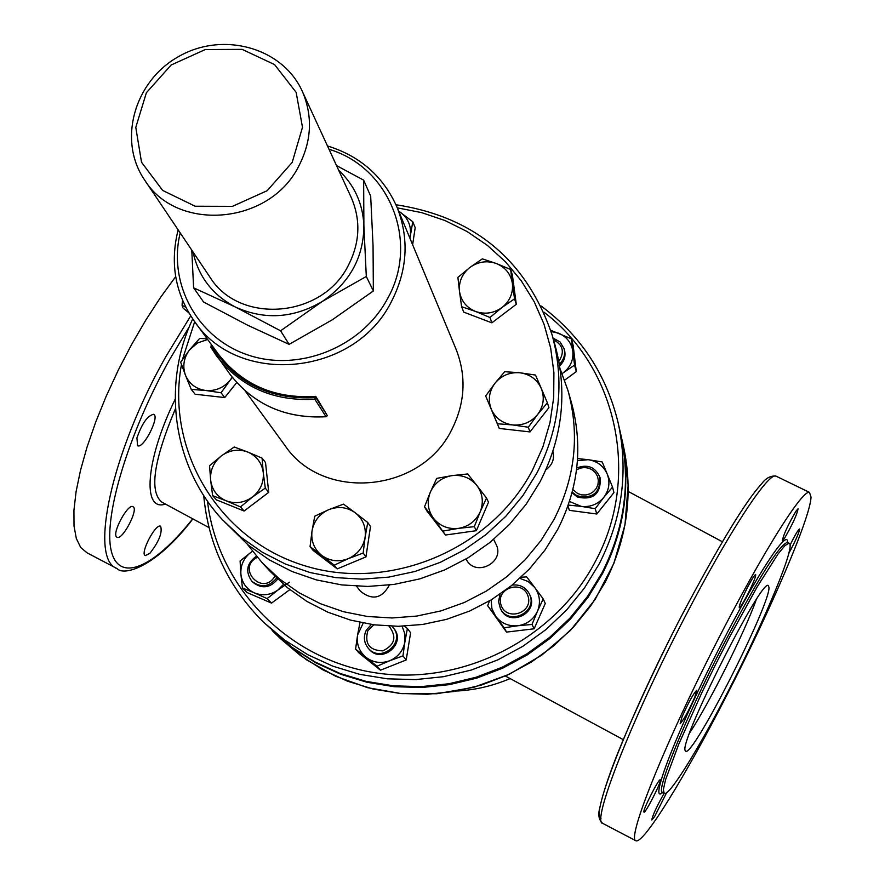 <?xml version="1.0" encoding="UTF-8"?>
<svg xmlns="http://www.w3.org/2000/svg" width="885" height="885" viewBox="0 0 885 885"><rect width="100%" height="100%" fill="white"/><g stroke="black" fill="none" stroke-linecap="round" stroke-linejoin="round"><path stroke-width="1.33" d="M689.625 732.968C708.907 703.995 744.672 632.421 756.244 599.698M685.156 750.491C679.116 741.674 761.742 577.805 768.246 585.582L768.954 587.231C770.99 603.382 692.911 757.372 685.698 751.243L685.156 750.491M178.15 229.857C169.765 263.088 175.164 293.532 194.335 321.189C238.021 386.922 354.199 376.28 391.159 302.106C407.465 270.533 409.434 238.928 397.066 207.289C383.415 176.524 360.217 156.081 327.483 145.959M397.066 207.289L456.063 349.243C466.672 376.357 465.145 403.339 451.483 430.176C420.574 493.188 322.417 501.718 284.893 445.409L245.068 390.783M194.335 321.189L218.307 354.077C242.346 384.875 274.815 398.969 315.746 396.369L327.361 415.684L315.823 397.597C269.549 400.086 234.68 382.685 211.183 345.393L210.907 347.34L216.692 356.135C240.919 387.088 273.631 401.469 314.828 399.246L315.746 396.369M389.378 585.04C381.933 598.614 372.286 600.672 360.438 591.213L356.511 586.224M493.653 539.396L495.965 544.131C505.678 562.152 475.499 577.805 466.34 559.508L466.063 559.01M552.904 451.461C554.674 458.983 552.34 465.079 545.912 469.747M409.832 238.01L410.319 235.587C411.392 226.029 408.151 218.318 400.584 212.466L398.704 211.238M329.01 149.288C389.854 167.177 419.955 242.435 387.165 299.329C361.345 347.23 299.252 372.187 248.552 355.184C197.654 338.634 167.73 284.052 180.197 232.899M475.533 311.443L461.616 306.708L459.492 291.375C461.063 300.911 466.406 307.593 475.533 311.443C484.947 314.651 493.775 313.334 502.027 307.493L489.969 317.483L475.533 311.443M457.888 277.414L469.88 267.458C462.092 273.775 458.629 281.751 459.492 291.375L457.888 277.414M482.347 258.863L496.264 263.487C486.872 260.334 478.077 261.65 469.88 267.458L482.347 258.863M512.382 283.466L514.539 298.82L502.027 307.493C509.86 301.121 513.3 293.112 512.382 283.466C510.756 273.93 505.379 267.27 496.264 263.487L510.656 269.494L512.382 283.466M491.297 409.268L485.677 395.971L494.98 383.227C489.029 391.369 487.801 400.053 491.297 409.268C495.456 418.229 502.569 423.45 512.625 424.933L497.392 423.76L491.297 409.268M504.715 371.7L519.893 372.773C509.782 372.01 501.474 375.494 494.98 383.227L504.715 371.7M535.513 375.063L541.244 388.316C537.04 379.388 529.916 374.211 519.893 372.773L535.513 375.063M537.66 414.434L528.312 427.234L512.625 424.933C522.792 425.718 531.133 422.222 537.66 414.434C543.611 406.237 544.806 397.531 541.244 388.316L547.384 402.808L537.66 414.434M430.364 492.071L436.759 478.365L451.947 475.632C441.88 477.413 434.69 482.9 430.364 492.071C426.681 501.507 427.754 510.291 433.584 518.422L424.512 506.828L430.364 492.071M467.678 473.951L476.849 485.456C470.4 477.8 462.103 474.526 451.947 475.632L467.678 473.951M486.518 498.034L480.19 511.829C483.841 502.337 482.723 493.542 476.849 485.456L486.518 498.034L488.487 502.249L476.373 530.679L445.498 535.027L433.584 518.422C439.989 526.133 448.297 529.44 458.507 528.367L443.241 531.033M480.19 511.829L474.327 526.652L458.507 528.367C468.641 526.575 475.865 521.066 480.19 511.829M328.766 509.66L343.513 504.129L355.261 512.802C347.13 507.083 338.291 506.032 328.766 509.66C319.485 513.919 313.909 521 312.029 530.912L314.75 516.187L328.766 509.66M367.74 522.482L365.118 537.272C366.257 527.239 362.972 519.075 355.261 512.802L367.74 522.482L370.494 526.52L365.959 556.886L363.16 553.048L348.347 558.645C357.673 554.364 363.27 547.24 365.118 537.272L363.16 553.048M321.753 555.426L310.06 546.642L312.029 530.912C310.834 540.912 314.075 549.087 321.753 555.426C329.895 561.201 338.756 562.274 348.347 558.645L334.242 565.15L321.753 555.426M247.723 452.025L262.082 458.131L263.265 472.568C261.871 462.822 256.683 455.974 247.723 452.025C238.485 448.706 229.724 449.978 221.46 455.83L234.237 447.013L247.723 452.025M265.29 488.111L252.479 497.016C260.378 490.578 263.973 482.436 263.265 472.568L265.29 488.111L268.719 492.337L244.094 511.032L240.51 506.928L226.106 500.788C235.366 504.151 244.16 502.89 252.479 497.016L240.51 506.928M210.641 480.157L209.568 465.72L221.46 455.83C213.595 462.213 209.988 470.322 210.641 480.157C211.98 489.903 217.135 496.773 226.106 500.788L212.621 495.655L210.641 480.157M232.401 377.441L230.166 380.174L232.224 377.22M221.051 392.752L205.674 390.484C215.486 391.247 223.651 387.807 230.166 380.174L221.051 392.752L224.735 397.564L195.12 394.234L191.248 389.4L185.463 375.196C189.246 383.957 195.983 389.057 205.674 390.484L191.248 389.4M207.676 339.486L197.731 342.849L189.7 349.686L199.689 338.402L207.167 338.789M185.463 375.196L180.64 362.208L189.7 349.686C183.726 357.662 182.321 366.169 185.463 375.196M510.656 269.494L512.415 275.158L516.287 304.296L514.539 298.82M516.287 304.296L491.872 322.837L489.969 317.483M491.872 322.837L463.718 312.117L461.616 306.708M547.384 402.808L548.932 407.642L529.982 431.913L528.312 427.234M529.982 431.913L499.273 428.451L497.392 423.76M499.273 428.451L485.677 395.971M476.373 530.679L474.327 526.652M445.498 535.027L426.891 510.977L424.512 506.828M365.959 556.886L337.229 568.9L313.202 550.503L310.06 546.642M337.229 568.9L334.242 565.15M244.094 511.032L216.394 499.837L212.621 495.655M268.719 492.337L265.522 462.545L262.082 458.131M236.704 382.541L224.735 397.564M398.637 211.072L412.786 221.748L409.932 238.253M412.631 244.747L415.187 227.666L412.786 221.748M559.364 364.155C563.889 359.786 565.471 354.642 564.088 348.701L560.039 341.931L553.003 338.07M553.479 339.751C563.059 344.951 564.851 352.13 558.855 361.29M564.088 348.701L564.519 350.25C565.902 356.257 564.276 361.445 559.641 365.815M572.219 492.182L576.965 495.788C592.496 499.162 600.174 493.056 599.986 477.491C595.428 467.048 587.684 463.884 576.755 467.966M576.533 469.869L580.361 468.099L584.531 467.512L588.691 468.154L592.452 469.968L595.494 472.789L597.519 476.373L598.371 480.4L597.961 484.515L596.324 488.332L593.603 491.529L590.052 493.808L585.981 494.958L581.755 494.892L577.761 493.609L572.883 489.571M599.986 477.491L600.34 478.796C600.528 494.328 592.873 500.423 577.374 497.06L572.053 492.779M500.113 594.112L498.52 601.59L500.401 608.559C509.152 626.503 538.622 611.69 529.385 593.979C525.668 587.197 519.915 584.233 512.127 585.096M500.976 604.82C495.545 587.95 522.825 579.221 528.046 596.18C533.544 613.073 506.143 621.823 500.976 604.82M529.385 593.979L529.894 595.052C539.109 612.741 509.705 627.52 500.965 609.599L500.401 608.559M371.401 624.456L366.313 630.175C363.248 636.614 363.879 642.598 368.182 648.119C380.561 663.661 405.972 642.643 393.139 627.498L392.044 626.237M389.024 626.126C397.044 636.68 394.976 644.922 382.829 650.862C369.432 650.475 364.421 643.771 367.795 630.762L373.813 624.788M393.139 627.498L393.913 628.494C406.724 643.616 381.369 664.591 369.012 649.081L368.182 648.119M256.418 556.2C246.627 563.325 245.112 571.677 251.86 581.257C260.865 588.116 269.128 587.054 276.64 578.06M274.87 576.312C262.469 596.988 235.83 567.971 257.369 557.329M277.691 579.078C270.202 588.116 261.949 589.2 252.922 582.341L251.86 581.257M563.347 372.729L562.152 373.603L563.347 372.729C570.394 367.153 573.546 360.04 572.827 351.389L574.553 365.118L563.347 372.729M550.702 330.26L571.4 338.789L572.827 351.389C571.489 342.827 566.765 336.765 558.656 333.214L551.112 331.543M569.497 501.463L581.268 506.408L568.292 505.07M603.747 497.447L595.218 508.698L581.268 506.408C590.339 507.304 597.84 504.317 603.747 497.447C609.157 490.19 610.318 482.391 607.232 474.05L612.531 487.104L603.747 497.447M577.562 458.585L588.293 459.691L577.429 460.709M588.293 459.691L602.198 461.959L607.232 474.05C603.559 465.952 597.242 461.162 588.293 459.691M491.142 599.908L491.883 608.559L495.688 616.347L487.657 605.661L489.571 600.849M517.88 625.761L504.162 627.797L495.688 616.347C501.341 623.405 508.742 626.536 517.88 625.761C526.962 624.345 533.478 619.533 537.449 611.303L532.007 624.445L517.88 625.761M521.066 577.297L526.63 576.865L534.739 587.496L528.19 581.545L519.893 578.381M534.739 587.496L543.224 598.924L537.449 611.303C540.812 602.829 539.916 594.897 534.739 587.496M363.215 623.062L357.562 635.087L359.996 622.409M365.97 657.334L355.582 649.114L357.562 635.087C356.378 644.07 359.177 651.482 365.97 657.334C373.171 662.699 381.07 663.839 389.677 660.752L376.977 666.25L365.97 657.334M404.522 626.149L407.399 628.494L404.91 641.846L404.843 633.771L402.1 626.237M404.91 641.846L402.952 655.918L389.677 660.752C398.062 657.079 403.14 650.774 404.91 641.846M252.49 551.311L250.842 552.417L252.446 551.255M240.886 574.066L240.1 561.001L250.842 552.417C243.751 558.004 240.432 565.216 240.886 574.066C241.959 582.85 246.461 589.133 254.404 592.906L242.446 587.961L240.886 574.066M289.472 582.175L277.956 590.007L283.488 584.365M277.956 590.007L267.148 598.614L254.404 592.906C262.624 596.103 270.467 595.14 277.956 590.007M574.553 365.118L576.29 371.6L573.159 345.471L571.4 338.789M576.29 371.6L564.652 380.163M595.218 508.698L596.789 514.008L613.947 492.602L612.531 487.104M596.789 514.008L569.431 510.357L567.96 506.021M543.224 598.924L545.26 603.47L534.142 628.781L532.007 624.445M534.142 628.781L506.541 632.1L504.162 627.797M506.541 632.1L487.657 605.661M407.399 628.494L410.618 632.764L406.204 659.967L380.462 670.199L376.977 666.25M406.204 659.967L402.952 655.918M380.462 670.199L359.244 653.207L355.582 649.114M289.849 589.631L271.54 603.105L247.048 592.541L242.446 587.961M271.54 603.105L267.148 598.614M569.431 510.357L567.827 506.397M298.389 166.867C311.73 141.39 313.013 116.156 302.216 91.144C282.547 47.558 222.976 31.13 178.925 56.386C134.431 80.867 117.484 140.295 144.476 179.777C176.557 232.401 268.863 225.067 298.389 166.867M292.183 162.42L267.17 190.695L232.478 206.349L195.143 206.227L162.674 190.441L141.534 162.265L135.781 127.396L146.39 92.726L171.17 64.992L205.298 49.538L242.147 49.361L274.571 64.594L296.143 92.361L302.493 127.274L292.183 162.42M302.216 91.144L351.212 197.443C361.003 220.133 359.963 242.955 348.07 265.92C321.797 318.379 238.928 324.629 209.778 276.905L144.476 179.777M193.616 287.813L203.561 301.995L247.534 325.16L289.118 344.365L332.395 319.739L373.348 290.966L373.05 245.61L370.682 196.149L363.647 180.142L363.89 225.741L366.301 276.474L322.262 301.464L280.589 330.802L235.498 307.084L193.616 287.813L191.768 250.123M373.348 290.966L366.301 276.474M336.532 165.606L363.647 180.142M193.018 251.982C198.472 276.739 212.632 295.103 235.498 307.084C264.604 320.204 293.521 318.334 322.262 301.464C349.752 282.691 363.624 257.447 363.89 225.741C362.916 203.672 354.498 185.153 338.634 170.163M289.118 344.365L280.589 330.802M314.828 399.246L326.012 416.702L327.361 415.684M182.664 300.646L182.111 305.491L182.941 307.914L188.914 312.958M182.122 304.949L182.553 300.369M185.75 307.217L182.133 305.425M192.731 318.921C161.501 384.864 172.918 466.915 222.677 519.971L241.295 537.46L262.325 552.24L285.379 564.022L310.027 572.54L335.813 577.628L362.242 579.166L388.792 577.108L414.943 571.478L440.199 562.384L464.05 550.005L486.042 534.562L505.733 516.375L522.747 495.799L536.764 473.254C559.774 428.152 564.884 382.021 552.096 334.884C526.619 260.267 474.57 216.891 395.96 204.734M397.299 207.842L421.636 212.621L445.044 220.553L467.092 231.538L487.381 245.388L505.534 261.871L521.221 280.711L534.131 301.597L544.01 324.142L550.647 347.949L553.899 372.596L553.689 397.63L549.994 422.565L542.87 446.947L532.416 470.3C490.445 550.359 388.305 592.552 303.367 565.338C218.141 538.81 165.661 449.724 181.469 364.543M182.443 359.531L194.689 321.675M552.096 334.884L555.083 345.327C567.705 391.889 562.683 437.433 539.983 481.949L526.166 504.207L509.384 524.506L489.958 542.461L468.265 557.694L444.735 569.907L419.822 578.878L394.013 584.421L367.817 586.445L341.743 584.919L316.288 579.885L291.95 571.467L269.195 559.829L248.431 545.226L222.677 519.971M543.899 312.117C617 367.507 641.171 476.838 595.439 561.311C554.408 640.054 460.311 687.025 373.127 672.445C285.833 658.152 217.234 585.494 207.488 501.12M560.083 368.724L568.004 390.606L571.433 402.587C583.193 445.952 578.591 488.277 557.638 529.595L544.861 550.238L529.363 569.055L511.397 585.682L491.341 599.787L469.57 611.081L446.516 619.367L422.621 624.467L398.35 626.303L374.178 624.832L350.582 620.119L328.003 612.254L306.863 601.402L287.559 587.795L270.445 571.699L261.993 562.539L247.424 544.397M568.004 390.606C579.952 434.646 575.261 477.646 553.944 519.628L540.956 540.613L525.181 559.751L506.917 576.644L486.518 590.981L464.382 602.475L440.929 610.904L416.636 616.093L391.966 617.973L367.397 616.491L343.413 611.701L320.459 603.725L298.975 592.707L279.372 578.89L261.993 562.539M203.716 495.5C208.274 544.717 228.208 586.954 263.542 622.221L284.439 639.888L307.681 654.646L332.849 666.184L359.509 674.304L387.188 678.806L415.375 679.614L443.562 676.682L471.207 670.067L497.824 659.867L522.902 646.271L545.99 629.534L566.643 609.964L584.509 587.928L599.245 563.856C622.31 518.356 628.627 471.395 618.172 422.975C606.435 374.466 580.726 335.459 541.056 305.967M618.172 422.975L620.662 433.96C630.961 481.661 624.755 527.914 602.065 572.706L587.563 596.413L569.995 618.095L549.673 637.366L526.951 653.838L502.271 667.213L476.086 677.246L448.872 683.762L421.127 686.638L393.382 685.831L366.147 681.384L339.884 673.385L315.104 662.002L292.216 647.466L263.542 622.221M209.015 527.615L161.855 502.127C149.078 491.717 153.625 460.543 175.484 408.604M149.819 553.402L145.306 555.614C139.631 553.789 155.716 522.98 160.627 526.254C162.586 532.582 158.979 541.631 149.819 553.402M116.676 537.029C111.532 533.666 127.871 503.244 132.971 506.696C139.1 508.731 122.407 540.724 117.008 537.25L116.676 537.029M136.921 438.009C141.921 423.594 147.485 415.673 153.614 414.269C160.141 416.315 143.381 449.27 137.606 445.741L136.921 438.009M620.816 434.635L620.971 435.298C631.248 482.922 625.064 529.086 602.408 573.79L587.939 597.452L570.405 619.102L550.116 638.317L527.449 654.767L502.824 668.109L476.683 678.131L449.525 684.625L421.835 687.49L394.146 686.694L366.954 682.246L340.758 674.27L316.011 662.909L293.167 648.395L272.115 630.54M729.461 688.729C765.79 618.228 796.699 543.589 788.977 543.191L784.962 545.591L778.103 553.91L757.073 587.032L729.716 636.791L715.379 664.889L701.628 693.165L678.695 744.318L665.509 779.873L663.363 789.63L664.248 793.513C669.436 796.29 699.382 747.615 729.461 688.729M727.138 694.57C685.554 776.012 643.318 844.755 635.861 840.75C627.321 839.024 659.159 757.184 706.861 661.593C754.451 565.98 801.688 489.151 809.454 492.37L811.036 497.182C810.24 517.913 770.791 609.71 727.138 694.57M747.659 594.366C743.256 602.785 740.468 607.198 739.285 607.641C738.886 605.882 741.564 599.267 747.294 587.795C751.697 579.387 754.485 574.973 755.657 574.553C756.033 576.334 753.367 582.938 747.659 594.366M784.497 538.29L782.318 540.779C783.402 534.861 787.949 524.982 795.958 511.165L798.071 508.753C797.009 514.639 792.484 524.484 784.497 538.29M790.039 545.094C794.94 535.215 798.115 529.838 799.553 528.965L799.686 529.341C798.48 534.197 794.852 542.206 788.812 553.379M666.593 792.728L654.568 816.656L651.825 820.008C652.499 815.594 656.582 806.733 664.071 793.425L662.588 792.65C655.044 792.794 684.946 719.118 723.1 645.32C757.571 579.542 778.966 545.226 787.296 542.372L787.727 542.582M660.376 779.928C661.637 781.676 645.364 813.625 643.97 812.131L643.871 812.032C642.444 810.572 658.905 778.247 660.276 779.807L660.376 779.928M694.802 697.159C688.298 711.617 683.419 720.39 680.156 723.487L682.092 716.717C688.619 702.203 693.519 693.386 696.783 690.289L694.802 697.159M175.673 276.64L160.672 297.205L145.848 320.038L131.577 344.575L118.247 370.195L106.189 396.237L95.724 422.045L87.095 446.936L80.513 470.3L76.099 491.584L73.931 510.28L74.019 526.011L76.309 538.456L80.679 547.428L86.995 552.804L116.389 568.236M326.012 416.702C285.789 418.837 253.829 404.766 230.133 374.477C253.929 404.865 285.988 418.948 326.299 416.724M175.175 399.235C145.461 460.034 141.943 512.304 165.484 504.052M192.764 518.732C153.868 567.916 118.347 584 111.056 549.928C103.534 516.32 128.458 433.241 169.798 359.255L189.412 326.521M605.13 582.33L590.892 605.639L573.635 626.945L553.667 645.873L531.365 662.057L507.116 675.2L481.385 685.056L454.647 691.45L427.389 694.26L400.131 693.464L373.348 689.083L347.54 681.207L323.169 670.011L300.668 655.708L280.412 638.583L306.354 659.745L335.725 676.284L367.684 687.7L401.359 693.608L436.759 693.751L473.807 687.302L509.218 674.281L541.775 655.132L570.338 630.507L595.118 599.488L613.825 563.524L624.965 524.894L628.162 485.157L623.372 445.896C633.505 492.823 627.421 538.301 605.13 582.33M681.406 616.181C629.058 716.673 589.897 817.076 601.037 818.282M787.573 542.505C788.402 527.04 757.306 573.889 721.319 644.125C678.529 726.795 647.942 805.472 662.533 792.628M635.651 840.639L602.762 823.393C591.069 823.028 631.138 720.379 684.813 617.288C728.189 533.157 768.169 472.258 775.891 476.075L776.654 476.451M190.718 315.879L165.816 356.677C111.145 453.098 88.71 559.132 117.052 568.579C124.154 576.478 156.424 566.787 192.93 518.82M230.133 374.477L210.907 347.34M182.188 302.891L182.111 305.491M272.613 631.016L280.412 638.583M620.971 435.298L623.372 445.896M457.501 690.986C475.499 689.968 493.022 685.831 510.07 678.596M628.195 491.44L722.37 541.753M505.423 676.029L623.261 739.639M662.334 792.495L663.341 791.787M787.119 542.062L788.977 543.191M602.552 823.282C598.846 819.82 597.895 814.831 599.709 808.304C601.689 798.093 606.236 783.479 613.349 764.463C624.943 733.554 653.241 670.454 681.406 616.115C719.162 544.817 745.9 500.733 761.62 483.829C765.724 478.232 770.481 475.643 775.891 476.075L809.454 492.37"/></g></svg>
